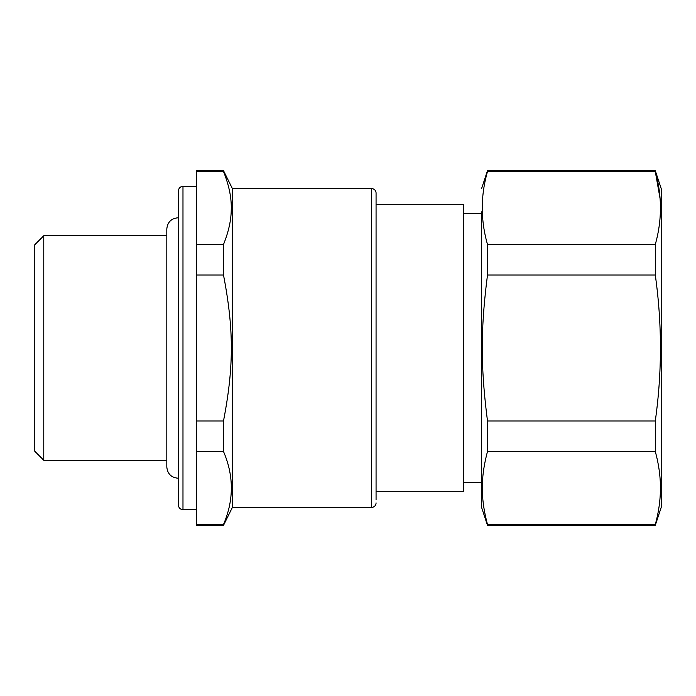 <?xml version="1.0" encoding="UTF-8"?>
<svg xmlns="http://www.w3.org/2000/svg" width="696" height="696" viewBox="0 0 696 696"><rect width="100%" height="100%" fill="white"/><g stroke="black" fill="none" stroke-linecap="round" stroke-linejoin="round"><path stroke-width="1.04" d="M376.066 204.311L463.623 204.311L463.623 491.689L376.066 491.689L376.066 493.934M376.066 499.685L376.066 193.088A4.489 4.489 0 0 0 371.577 188.59L232.377 188.59L232.377 507.41L371.577 507.41L371.577 188.59M376.066 502.912A4.489 4.489 0 0 1 371.577 507.41M481.588 211.871L481.588 507.41L481.588 482.711L463.623 482.711M223.494 420.993L196.455 420.993L196.455 525.367L223.494 525.367L223.494 524.488C233.96 500.163 233.96 475.829 223.494 451.495L223.494 420.993C233.96 366.601 233.96 329.399 223.494 275.007L223.494 244.505C228.54 231.959 231.124 220.432 231.246 209.914C231.681 198.238 229.097 185.441 223.494 171.512L223.494 170.633L196.455 170.633L196.455 171.512L223.494 171.512M487.505 524.488L487.505 525.367L655.284 525.367L655.284 524.488L487.505 524.488C483.772 510.56 482.05 497.753 482.345 486.086C482.424 475.577 484.146 464.041 487.505 451.495L487.47 451.634M482.345 209.914L482.702 217.665M487.505 170.633L487.505 171.512L655.284 171.512L655.284 170.633L487.505 170.633L481.588 188.59M487.505 171.512C480.527 195.837 480.527 220.162 487.505 244.505L487.505 275.007C480.527 329.417 480.527 366.566 487.505 420.993L487.505 451.495L655.284 451.495C658.503 463.11 660.217 474.637 660.443 486.086C660.591 498.797 658.868 511.595 655.284 524.488M196.455 451.495L223.494 451.495M196.455 524.488L223.494 524.488M223.494 244.505L196.455 244.505L196.455 171.512M196.455 244.505L196.455 275.007L223.494 275.007M196.455 420.993L196.455 275.007M660.112 198.804L655.284 171.512C662.148 195.846 662.148 220.18 655.284 244.505L655.284 275.007L487.505 275.007M487.505 420.993L655.284 420.993L655.284 451.495M655.284 420.993C662.148 372.343 662.148 323.683 655.284 275.007M487.505 244.505L655.284 244.505M655.284 525.367L661.2 507.41L661.2 188.59L655.284 170.633M196.455 509.655L182.978 509.655A4.489 4.489 0 0 1 178.489 505.165L178.489 190.834A4.489 4.489 0 0 1 182.978 186.345L196.455 186.345M166.814 466.99L166.814 229.01L166.814 235.744L43.778 235.744L34.8 244.722L34.8 451.278L43.778 460.256L166.814 460.256L166.814 466.99C167.484 473.811 171.225 477.552 178.046 478.222L178.489 478.213L178.489 487.2L178.489 229.123M43.778 460.256L43.778 235.744M182.978 509.655L182.978 186.345M481.588 213.289L463.623 213.289M232.377 507.41L223.494 525.367M232.377 188.59L223.494 170.633M481.588 507.41L487.505 525.367M166.814 229.01L166.814 229.01C167.484 222.189 171.225 218.448 178.046 217.778L178.489 217.787"/></g></svg>
